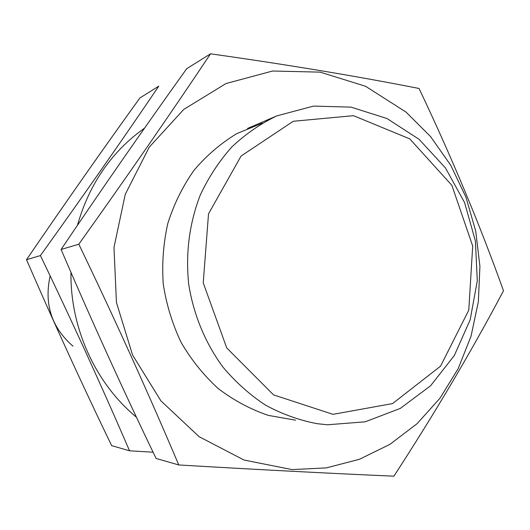 <?xml version="1.0" encoding="UTF-8"?>
<svg xmlns="http://www.w3.org/2000/svg" width="530" height="530" viewBox="0 0 530 530"><rect width="100%" height="100%" fill="white"/><g stroke="black" fill="none" stroke-linecap="round" stroke-linejoin="round"><path stroke-width="0.79" d="M332.999 414.341L273.526 394.87L226.721 347.912L203.228 282.841L208.522 213.828L241.117 155.999L293.256 121.277L353.49 115.679L409.769 138.873L451.878 185.334L472.694 246.046L468.778 310.13L440.562 366.164L392.511 403.588L332.999 414.341M327.474 424.775L317.132 423.689C299.291 420.29 282.112 414.122 265.59 405.185C249.716 394.744 235.446 381.978 222.772 366.879C205.19 342.857 193.423 314.336 188.673 284.007C185.513 252.995 189.362 223.375 200.234 195.139C208.581 177.292 219.076 161.272 231.716 147.088C245.37 134.189 260.382 123.795 276.74 115.911L313.442 106.106L351.026 107.12L386.999 118.534L419.111 139.324L445.465 167.957L464.572 202.533L475.383 240.911L477.298 280.781L470.17 319.769L454.336 355.504L430.612 385.734L400.302 408.405L365.183 421.82L327.474 424.775M72.988 346.189C51.589 327.494 43.97 304.068 50.138 275.898M178.769 464.962L156.065 458.423C123.086 389.974 91.425 320.319 61.089 249.458C102.707 187.713 144.577 127.465 186.699 68.715L210.536 53.815C170.733 113.46 126.822 176.927 78.824 244.204C114.917 319.292 148.234 392.876 178.769 464.962C257.348 469.606 329.057 473.35 393.896 476.185C435.488 412.128 472.025 350.323 503.5 290.771C479.464 223.746 451.308 156.31 419.038 88.477C357.008 76.234 287.512 64.68 210.536 53.815M406.059 112.115L365.607 86.297L320.186 72.14L272.592 71.02L226.005 83.541L183.797 109.385L149.255 147.141L125.272 194.311L113.976 247.457L116.441 302.451L132.54 354.954L160.888 400.839L199.088 436.674L243.985 460.027L292.07 469.6L326.414 467.877L359.393 459.298L389.928 444.352L417.064 423.708L440.019 398.169L458.172 368.661L471.051 336.166L478.358 301.709L479.922 266.338L475.735 231.12L465.916 197.087L450.745 165.267L430.612 136.634L406.059 112.115M262.343 123.132L236.91 133.567C220.891 143.232 206.607 155.456 194.053 170.229C182.764 186.249 174.039 203.911 167.884 223.209C163.373 243.118 161.829 263.397 163.253 284.047C166.4 304.511 172.363 323.989 181.154 342.479C191.416 360.029 203.831 375.439 218.4 388.702C233.929 400.468 250.591 409.372 268.392 415.407L295.561 420.177M78.824 244.204L61.089 249.458M129.539 450.792L111.638 445.637C82.216 384.614 53.835 322.631 26.5 259.707C64.11 204.6 101.899 150.686 139.88 97.977L158.768 86.171C122.549 139.635 83.104 196.107 40.419 255.579C72.305 321.823 102.005 386.893 129.539 450.792L153.09 452.216M144.524 128.154C111.645 151.54 89.278 183.923 77.44 225.31M70.967 272.347C70.106 327.977 95.513 383.442 136.455 417.223M40.419 255.579L26.5 259.707M276.74 115.911L247.556 128.419"/></g></svg>
